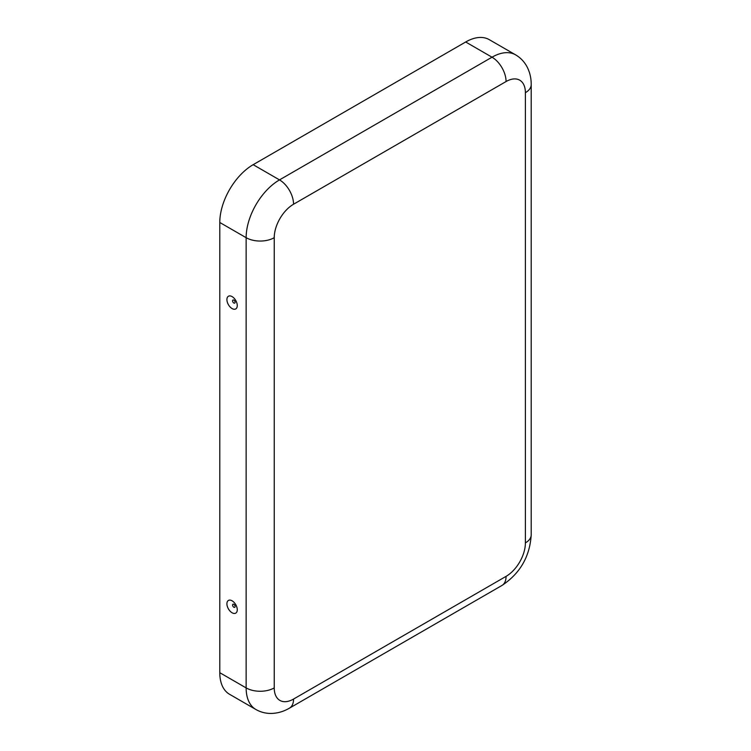 <?xml version="1.0" encoding="UTF-8"?>
<svg xmlns="http://www.w3.org/2000/svg" width="751" height="751" viewBox="0 0 751 751"><rect width="100%" height="100%" fill="white"/><g stroke="black" fill="none" stroke-linecap="round" stroke-linejoin="round"><path stroke-width="1.13" d="M465.676 41.99L492.018 57.198A47.191 27.243 -60 0 1 515.618 54.861L489.267 39.653A47.191 27.243 120 0 0 465.676 41.99L253.162 164.685A47.191 27.243 120 0 0 219.79 222.484L219.79 672.699A47.191 27.243 120 0 0 229.571 694.299L255.913 709.507A47.191 27.243 -60 0 1 246.14 687.907A19.873 11.472 0 0 0 274.237 687.907L274.237 237.691A27.318 15.771 -60 0 1 293.557 204.225A19.873 11.472 -120 0 0 279.503 179.893L253.162 164.685M232.087 308.567A7.332 4.234 60 0 1 226.915 299.912A7.332 4.234 60 0 1 231.543 296.326A7.332 4.234 60 0 1 237.241 306.164A7.332 4.234 60 0 1 232.087 308.567M232.087 612.769A7.332 4.234 60 0 1 226.915 604.114A7.332 4.234 60 0 1 231.543 600.518A7.332 4.234 60 0 1 237.241 610.366A7.332 4.234 60 0 1 232.087 612.769M233.843 300.128A1.774 1.023 60 0 1 235.101 302.296A1.774 1.023 60 0 1 233.843 303.019A1.774 1.023 60 0 1 232.585 300.851A1.774 1.023 60 0 1 233.843 300.128M233.843 604.32A1.774 1.023 60 0 1 235.101 606.498A1.774 1.023 60 0 1 233.843 607.221A1.774 1.023 60 0 1 232.585 605.043A1.774 1.023 60 0 1 233.843 604.32M274.237 687.907A27.318 15.771 -60 0 0 293.557 699.059A19.873 11.472 -120 0 1 289.445 708.155L501.95 585.461C520.105 573.426 529.859 556.538 531.21 534.796A19.873 11.472 180 0 1 525.39 542.907L525.39 92.692A27.318 15.771 -60 0 0 506.071 81.54A19.873 11.472 -120 0 0 492.018 57.198L279.503 179.893A47.191 27.243 -60 0 0 246.14 237.691L246.14 687.907L219.79 672.699M219.79 222.484L246.14 237.691A19.873 11.472 180 0 0 274.237 237.691M293.557 699.059L506.071 576.364A27.318 15.771 -60 0 0 525.39 542.907M506.071 81.54L293.557 204.225M501.95 585.461A19.873 11.472 -120 0 0 506.071 576.364M525.39 92.692A19.873 11.472 0 0 0 531.21 84.581C531.239 77.804 529.708 71.627 526.62 66.041C523.916 61.3 520.246 57.574 515.618 54.861M289.445 708.155C283.587 711.563 277.476 713.328 271.102 713.45C265.638 713.478 260.578 712.164 255.913 709.507M531.21 534.796L531.21 84.581"/></g></svg>
